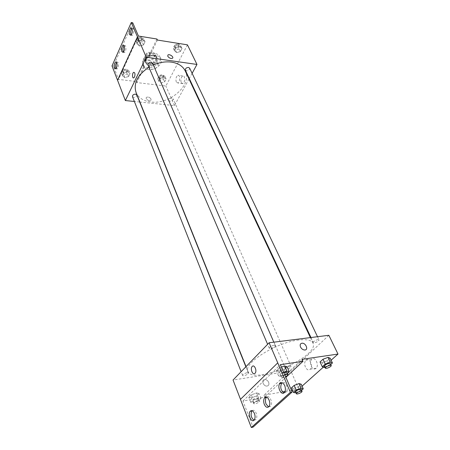 <?xml version="1.0" encoding="UTF-8"?>
<svg xmlns="http://www.w3.org/2000/svg" width="450" height="450" viewBox="0 0 450 450"><rect width="100%" height="100%" fill="white"/><g stroke="black" fill="none" stroke-linecap="round" stroke-linejoin="round"><path stroke-width="0.34" stroke-dasharray="2.25 1.69" d="M155.453 62.179C151.183 62.46 149.181 64.243 149.434 67.539C150.924 71.561 159.868 67.674 157.944 63.838L155.453 62.179M151.414 52.982C147.189 53.235 145.209 55.018 145.479 58.32C146.987 62.37 155.829 58.523 153.9 54.664L151.414 52.982M155.306 54.686L152.893 59.602L150.705 60.716L145.007 59.917L144.09 58.359L146.464 53.392L148.686 52.262L154.417 53.111L156.651 57.718L154.221 62.64L152.893 59.602M144.09 58.359L145.389 61.408L147.786 56.447L146.464 53.392M148.686 52.262L150.019 55.311L155.762 56.149L154.417 53.111M150.019 55.311L147.786 56.447M145.389 61.408L146.306 62.966L145.007 59.917M154.221 62.64L152.021 63.754L146.306 62.966M156.651 57.718L155.762 56.149M145.558 58.787C147.347 54.546 155.284 53.331 156.634 57.066C159.216 62.207 147.375 67.354 145.373 61.959L145.558 58.787M145.997 59.811L145.806 62.983C147.808 68.372 159.66 63.219 157.084 58.078L153.776 55.862C150.311 55.671 147.718 56.987 145.997 59.811M152.021 63.754L150.705 60.716M154.946 53.477C148.382 52.239 140.518 59.304 142.959 64.148C145.963 72.259 163.761 64.519 159.879 56.79C159.019 54.99 157.376 53.887 154.946 53.477M155.852 55.524C149.276 54.292 141.39 61.369 143.826 66.201C146.824 74.301 164.666 66.544 160.791 58.826C159.93 57.032 158.282 55.929 155.852 55.524M157.421 40.05L149.602 56.188C144.411 58.894 142.374 62.28 143.483 66.341L144.141 67.461L136.822 82.569L136.401 81.546L118.53 79.397L113.383 66.094L112.005 65.914M187.436 44.848L165.876 86.04L136.822 82.569M179.814 46.406L182.014 48.431L180.405 51.531L176.614 52.616L174.398 50.614L175.995 47.498L179.814 46.406L182.014 48.431L180.405 51.531L176.614 52.616L174.398 50.614L175.995 47.498L179.814 46.406L178.616 43.881L180.81 45.917L179.213 49.011L175.433 50.096L173.216 48.083L174.803 44.966L178.616 43.881M163.946 77.22L166.129 79.037L164.638 81.911L160.976 82.98L158.771 81.186L160.251 78.294L163.946 77.22L166.129 79.037L164.638 81.911L160.976 82.98L158.771 81.186L160.251 78.294L163.946 77.22L162.833 74.7L165.015 76.522L163.536 79.397L159.879 80.46L157.68 78.66L159.148 75.769L162.833 74.7M185.383 70.239C187.712 71.471 189.141 70.779 189.658 68.169M147.994 65.059C150.396 66.499 151.903 65.852 152.505 63.113M189.011 78.992L174.448 105.581L139.911 102.043M139.714 102.021L134.376 101.475M192.116 73.328L189.27 78.519M132.486 96.699C134.73 98.078 136.198 97.509 136.89 94.989M171.951 98.094C169.869 98.28 168.868 99.135 168.958 100.671C171.141 101.858 172.536 101.25 173.143 98.837L171.951 98.094M136.029 92.374C138.516 97.892 143.516 101.104 151.02 102.009C169.881 104.681 192.482 84.78 185.248 70.971M153.309 64.963L148.922 67.224M181.221 82.642L182.79 83.599C185.304 82.901 185.276 74.914 182.768 75.966C180.962 77.4 180.45 79.627 181.221 82.642M174.448 105.581L165.876 86.04M151.059 99.107C149.749 97.273 148.236 96.671 146.52 97.312C144.816 98.589 149.333 101.835 150.84 100.412L151.059 99.107L150.84 100.412C149.333 101.829 144.816 98.589 146.52 97.312C148.236 96.671 149.749 97.273 151.059 99.107M176.299 82.029C175.534 79.003 176.046 76.77 177.834 75.324C180.326 74.267 180.349 82.282 177.857 82.986L176.299 82.029M133.751 77.884L134.516 77.001M167.754 56.256C169.166 58.123 170.741 58.792 172.491 58.252L172.491 58.252M149.602 56.188L149.158 55.159C143.972 57.864 141.936 61.245 143.049 65.312L143.707 66.431L136.401 81.546M156.954 39.021L149.158 55.159M132.711 22.747L113.383 66.094M144.141 67.461L143.707 66.431M130.067 73.519L128.661 76.5L124.853 77.603L122.411 75.724L123.801 72.726L127.642 71.617L130.067 73.519L128.661 76.5L124.853 77.603L122.411 75.724L123.801 72.726L127.642 71.617L130.067 73.519L129.026 70.942L127.631 73.924L123.834 75.021L121.399 73.136L122.777 70.138L126.608 69.036L129.026 70.942M145.035 41.709L143.516 44.932L139.573 46.046L137.104 43.948L138.606 40.703L142.588 39.583L145.035 41.709L143.516 44.932L139.573 46.046L137.104 43.948L138.606 40.703L142.588 39.583L145.035 41.709L143.91 39.133L142.403 42.356L138.465 43.464L136.001 41.355L137.492 38.115L141.463 36.996L143.91 39.133M138.454 36.045L118.53 79.397M130.922 34.65L132.058 35.426C134.094 34.909 134.387 27.388 132.334 28.238L131.901 28.513M115.853 68.136L116.983 68.962C118.867 68.4 118.963 61.239 117.079 62.123L116.646 62.432M123.233 51.733L124.369 52.532C126.326 51.992 126.517 44.657 124.549 45.529L124.116 45.821M298.8 339.998C276.66 342.202 242.882 363.437 247.95 371.363C252.669 385.712 320.237 356.332 312.964 343.091C311.434 340.144 306.709 339.114 298.8 339.998M317.841 339.643L319.039 339.907C318.741 341.134 317.239 342.09 314.533 342.782L313.324 342.517C313.622 341.291 315.124 340.335 317.841 339.643M246.938 372.757C244.322 373.421 242.882 374.304 242.612 375.412C242.955 376.673 248.991 374.181 248.372 373.033L246.938 372.757M273.904 345.268C271.097 345.954 269.561 346.933 269.286 348.199C269.719 349.588 276.024 346.854 275.31 345.594L273.904 345.268M289.834 366.255C287.297 366.919 285.885 367.791 285.598 368.865C285.947 370.018 291.673 367.515 291.066 366.48L289.834 366.255M328.86 335.295L290.88 370.98L233.049 380.036M240.463 399.353L277.768 362.88M293.692 388.395L298.507 386.595L301.185 384.188L298.507 386.595L293.692 388.395L291.504 387.81L293.692 388.395L295.718 393.053M327.178 360.849L330.148 358.183L327.178 360.849L322.149 362.717L327.178 360.849L329.451 365.631L324.968 367.301M320.029 361.935L322.149 362.717L320.029 361.935M282.589 391.916L263.959 395.207L302.062 359.325M302.057 386.156L298.811 389.053L292.528 390.167M291.488 390.347L284.979 391.494M331.116 360.208L323.353 367.138M311.192 366.249C312.739 369.039 314.409 369.709 316.204 368.252C319.562 364.894 314.719 355.629 311.597 359.336C310.241 361.142 310.106 363.442 311.192 366.249M298.811 389.053L290.88 370.98M268.656 382.314C267.733 380.464 266.406 379.53 264.679 379.507C260.933 379.659 263.295 386.505 266.974 386.072C268.762 385.689 269.325 384.435 268.656 382.314C269.325 384.435 268.762 385.684 266.974 386.066C263.295 386.505 260.933 379.659 264.679 379.507C266.411 379.524 267.733 380.464 268.661 382.314M263.959 395.207L264.735 397.119L242.938 401.012L253.041 427.14M300.516 346.995C301.551 348.913 302.968 349.926 304.768 350.021L304.768 350.021M305.421 367.144C304.341 364.32 304.476 362.002 305.826 360.186C308.936 356.462 313.757 365.794 310.41 369.169C308.621 370.631 306.956 369.956 305.421 367.144M264.735 397.119L285.868 377.331M279.219 367.965L276.362 370.727L278.876 371.486L284.203 369.517L287.083 366.772L284.203 369.517L278.876 371.486L276.362 370.727L279.219 367.965L281.464 367.138L279.219 367.965L281.419 373.078L283.669 372.246M251.381 394.858L248.816 397.333L251.37 397.89L256.455 395.989L259.043 393.525L256.523 392.94L251.381 394.858L256.523 392.94L259.043 393.525L256.455 395.989L251.37 397.89L248.816 397.333L251.381 394.858L253.344 399.814L258.508 397.884L261.023 398.436L258.418 400.888L253.311 402.801L250.757 402.277L253.344 399.814M242.938 401.012L280.401 364.669M268.56 406.935L270.686 406.221C273.352 403.11 269.488 394.453 266.676 397.136M253.98 420.216L255.971 419.591C257.006 417.938 257.079 415.806 256.185 413.179C254.959 410.541 253.603 409.719 252.129 410.704M284.006 392.861L286.29 392.04C287.421 390.229 287.488 387.973 286.487 385.284C285.188 382.697 283.725 381.853 282.099 382.759M330.739 364.489L329.451 365.631M324.444 366.193C324.827 367.352 330.941 364.567 330.283 363.532M324.399 367.509L322.149 362.717M301.573 390.33L300.549 391.241L296.061 392.923M295.605 391.882C295.914 392.946 301.753 390.397 301.185 389.447M300.549 391.241L298.507 386.595M287.471 373.556L286.391 374.569L281.042 376.554L278.533 375.823L281.419 373.078M283.882 372.729C281.824 373.618 280.811 374.428 280.834 375.159C281.216 376.436 287.674 373.641 287.004 372.488M281.042 376.554L278.876 371.486M278.533 375.823L276.362 370.727M286.391 374.569L284.203 369.517M284.766 374.782C282.707 375.677 281.689 376.481 281.711 377.207C282.229 377.724 283.511 377.533 285.57 376.644M257.4 398.931C254.745 399.651 253.26 400.534 252.951 401.574C253.249 402.733 259.414 400.174 258.84 399.127L257.4 398.931M253.311 402.801L251.37 397.89M250.757 402.277L248.816 397.333M258.508 397.884L256.523 392.94M261.023 398.436L259.043 393.525M258.418 400.888L256.455 395.989M258.193 400.916C255.532 401.642 254.047 402.525 253.732 403.56C254.031 404.707 260.207 402.142 259.633 401.108L258.193 400.916M177.936 45.203C175.77 45.349 174.763 46.282 174.932 48.004C177.244 49.281 178.627 48.606 179.094 45.979L177.936 45.203M176.614 52.616L175.433 50.096M174.398 50.614L173.216 48.083M175.995 47.498L174.803 44.966M182.014 48.431L180.81 45.917M180.405 51.531L179.213 49.011M177.458 44.196C175.292 44.342 174.291 45.276 174.459 46.997C176.766 48.274 178.155 47.599 178.616 44.977L177.458 44.196M162.203 75.921C160.161 76.073 159.199 76.927 159.311 78.48C161.471 79.718 162.833 79.121 163.389 76.691L162.203 75.921M160.976 82.98L159.879 80.46M158.771 81.186L157.68 78.66M160.251 78.294L159.148 75.769M166.129 79.037L165.015 76.522M164.638 81.911L163.536 79.397M161.764 74.919C159.722 75.071 158.76 75.921 158.873 77.473C161.032 78.711 162.388 78.12 162.945 75.684L161.764 74.919M140.828 38.374C138.623 38.481 137.604 39.42 137.762 41.181C140.141 42.666 141.598 42.041 142.149 39.291L140.828 38.374M139.573 46.046L138.465 43.464M137.104 43.948L136.001 41.355M138.606 40.703L137.492 38.115M142.588 39.583L141.463 36.996M143.516 44.932L142.403 42.356M140.383 37.344C138.178 37.451 137.16 38.385 137.323 40.151C139.697 41.642 141.154 41.012 141.699 38.267L140.383 37.344M126.017 70.307C123.947 70.431 122.962 71.28 123.069 72.861C125.286 74.289 126.714 73.738 127.356 71.207L126.017 70.307M124.853 77.603L123.834 75.021M122.411 75.724L121.399 73.136M123.801 72.726L122.777 70.138M127.642 71.617L126.608 69.036M128.661 76.5L127.631 73.924M125.606 69.278C123.536 69.401 122.558 70.251 122.659 71.831C124.875 73.26 126.304 72.709 126.945 70.178L125.606 69.278M145.479 58.32L149.434 67.539M153.9 54.664L157.944 63.838M157.084 58.078L156.634 57.066M145.806 62.983L145.373 61.959M145.553 61.886L144.248 58.837M156.459 57.144L155.115 54.113M160.791 58.826L159.879 56.79M143.826 66.201L142.959 64.148M182.768 75.966L177.834 75.324M182.79 83.599L177.857 82.986M143.483 66.341L143.049 65.312M124.549 45.529L123.767 45.411M124.369 52.532L122.957 52.329M117.079 62.123L116.297 62.021M116.983 68.962L115.588 68.782M132.334 28.238L131.552 28.108M132.058 35.426L130.629 35.196M312.964 343.091L310.387 337.607M247.95 371.363L246.043 366.604M310.978 337.534L313.324 342.517M317.514 336.713L319.039 339.907M248.372 373.033L245.869 366.784M242.612 375.412L241.138 371.678M275.31 345.594L273.825 342.174M269.286 348.199L267.621 344.306M291.066 366.48L173.143 98.837M285.598 368.865L168.958 100.671M311.597 359.336L305.826 360.186M316.204 368.252L310.41 369.169M286.29 392.04L284.496 392.361M255.971 419.591L254.227 419.934M270.686 406.221L268.92 406.553M281.711 377.207L280.834 375.159M259.633 401.108L258.84 399.127M253.732 403.56L252.951 401.574M179.094 45.979L178.616 44.977M174.932 48.004L174.459 46.997M163.389 76.691L162.945 75.684M159.311 78.48L158.873 77.473M142.149 39.291L141.699 38.267M137.762 41.181L137.323 40.151M127.356 71.207L126.945 70.178M123.069 72.861L122.659 71.831"/><path stroke-width="0.67" d="M134.376 101.475L125.37 100.552L146.222 57.189L131.276 22.5L132.711 22.747L138.454 36.045L156.954 39.021L157.421 40.05L187.436 44.848L196.976 64.446L192.116 73.328M167.76 56.256L167.934 54.996C169.436 53.657 174.229 57.071 172.491 58.252C170.741 58.787 169.166 58.123 167.76 56.256L167.934 55.001C169.436 53.657 174.223 57.071 172.491 58.252M146.222 57.189L196.976 64.446M317.514 336.713L189.658 68.169L188.494 67.416C186.278 67.596 185.243 68.535 185.383 70.239L310.978 337.534M273.825 342.174L152.505 63.113L151.166 62.224C148.916 62.37 147.853 63.315 147.994 65.059L267.621 344.306M189.27 78.519L189.011 78.992M245.869 366.784L136.89 94.989L135.54 94.123C133.419 94.275 132.401 95.136 132.486 96.699L241.138 371.678M310.387 337.607L185.248 70.971C182.88 66.184 178.312 63.236 171.551 62.134C165.651 61.363 159.564 62.308 153.309 64.963M148.922 67.224C137.588 74.908 133.29 83.289 136.029 92.374L246.043 366.604M134.516 77.001L133.751 77.884C132.126 78.694 132.114 72.849 133.746 72.309C135.062 72.647 135.315 74.211 134.516 77.001C135.321 74.211 135.062 72.647 133.746 72.309C132.114 72.849 132.126 78.699 133.757 77.884M125.37 100.552L117.557 80.269L137.475 36.861M131.276 22.5L112.005 65.914L117.557 80.269M137.453 36.855L117.534 80.269M129.493 34.419L130.629 35.196C132.66 34.678 132.947 27.146 130.905 28.001C129.341 29.391 128.874 31.528 129.493 34.419M114.463 67.956L115.588 68.782C117.467 68.214 117.568 61.048 115.684 61.937C114.3 63.231 113.895 65.233 114.463 67.956M121.826 51.531L122.957 52.329C124.909 51.784 125.1 44.443 123.137 45.315C121.669 46.654 121.23 48.724 121.826 51.531M131.901 28.513C130.641 30.262 130.314 32.31 130.922 34.65M116.646 62.432C115.571 64.063 115.307 65.97 115.853 68.136M124.116 45.821C122.951 47.509 122.659 49.477 123.233 51.733M240.486 399.336L233.049 380.036L269.111 342.765L328.86 335.295L337.995 354.066L331.116 360.208M255.004 373.326C252.838 375.716 249.936 368.837 252.118 366.548C254.199 363.848 257.349 370.777 255.116 373.202L255.004 373.326C252.838 375.716 249.936 368.837 252.124 366.548L252.124 366.548C254.199 363.848 257.349 370.777 255.116 373.202M337.995 354.066L302.062 359.325L302.968 361.316L280.401 364.669L292.191 391.967L290.391 392.293L269.111 342.765M300.516 346.989C299.739 344.812 300.257 343.553 302.062 343.209C305.859 342.816 308.739 349.993 304.768 350.021C302.968 349.926 301.551 348.913 300.516 346.989M294.171 385.397L291.504 387.81L294.171 385.397L299.036 383.574L294.171 385.397L296.218 390.094L301.101 388.26L303.249 388.845L301.573 390.33M301.185 384.188L299.036 383.574L301.185 384.188L303.249 388.845M328.067 357.373L322.976 359.257L320.029 361.935L322.976 359.257L328.067 357.373L330.148 358.183L328.067 357.373L330.368 362.194L332.438 362.981L330.739 364.489M292.528 390.167L291.488 390.347M284.979 391.494L282.589 391.916M323.353 367.138L302.057 386.156M292.191 391.967L253.041 427.14L251.308 427.5L240.463 399.353L277.734 362.886M304.768 350.021C308.739 349.993 305.859 342.816 302.062 343.209C300.257 343.553 299.739 344.812 300.516 346.995M251.308 427.5L290.391 392.293M264.319 404.404C265.77 407.346 267.3 408.066 268.92 406.553C271.778 403.155 267.193 394.082 264.561 397.822C263.464 399.538 263.385 401.732 264.319 404.404M254.447 413.516C253.08 410.664 251.651 409.928 250.149 411.3C247.404 414.416 251.668 423.534 254.227 419.934C255.263 418.286 255.336 416.143 254.447 413.516M284.698 385.594C283.14 382.635 281.52 381.949 279.832 383.546C276.784 387.079 281.661 396.411 284.496 392.361C285.626 390.544 285.694 388.288 284.698 385.594M285.868 377.331L302.968 361.316M284.614 365.974L281.464 367.138L284.614 365.974L287.083 366.772L284.614 365.974L286.83 371.076L289.299 371.841L287.471 373.556M266.676 397.136L266.321 397.507C265.224 399.218 265.14 401.406 266.074 404.077L268.56 406.935M252.129 410.704L251.882 410.974C250.386 414.709 251.083 417.791 253.98 420.216M282.099 382.759L281.616 383.248C279.979 387.287 280.772 390.493 284.006 392.861M324.968 367.301L324.399 367.509L322.284 366.756L325.26 364.095L330.368 362.194M331.206 365.468L330.283 363.532L329.096 363.33C326.34 364.078 324.793 365.029 324.444 366.193L325.356 368.128C325.733 369.281 331.858 366.491 331.206 365.468L330.019 365.265C327.262 366.019 325.704 366.975 325.356 368.128M322.284 366.756L320.029 361.935M325.26 364.095L322.976 359.257M332.438 362.981L330.148 358.183M296.061 392.923L293.535 392.496L296.218 390.094M302.012 391.326L301.185 389.447L299.953 389.284C297.382 389.998 295.931 390.864 295.605 391.882L296.426 393.761C296.73 394.819 302.58 392.265 302.012 391.326L300.78 391.162C298.209 391.882 296.752 392.749 296.426 393.761M293.535 392.496L291.504 387.81M301.101 388.26L299.036 383.574M283.669 372.246L286.83 371.076M285.57 376.644C287.201 375.812 287.977 375.109 287.893 374.529L287.004 372.488L285.598 372.24L283.882 372.729M289.299 371.841L287.083 366.772M287.893 374.529L286.487 374.293L284.766 374.782M123.767 45.411L123.137 45.315M116.297 62.021L115.684 61.937M131.552 28.108L130.905 28.001M281.616 383.248L279.832 383.546M251.882 410.974L250.149 411.3M266.321 397.507L264.561 397.822"/></g></svg>
